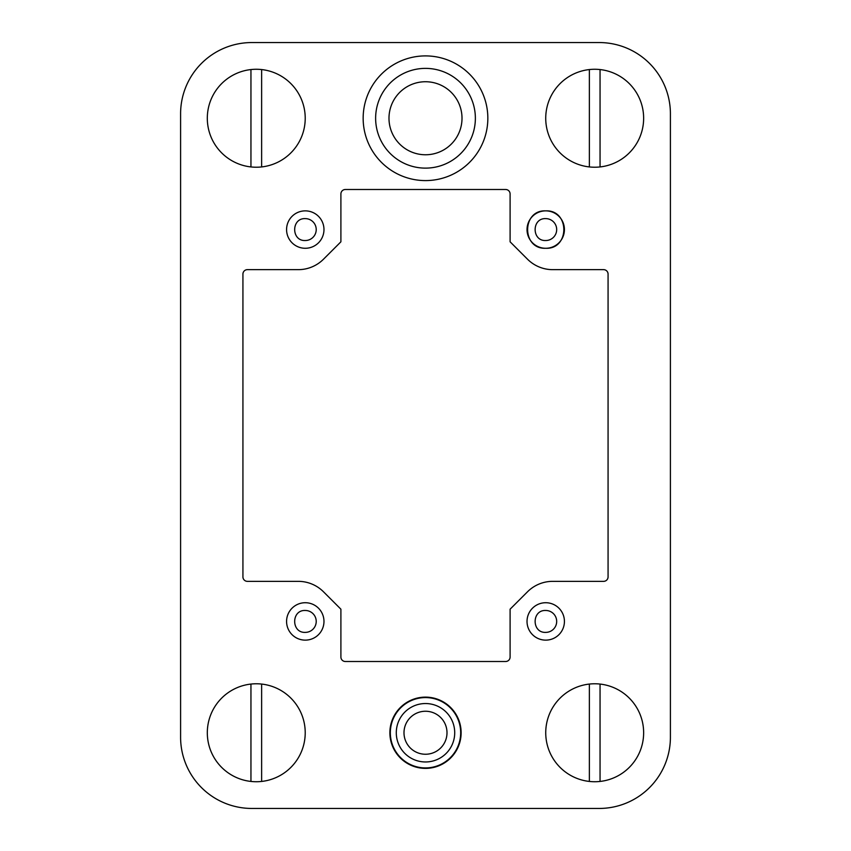 <?xml version="1.0" encoding="UTF-8"?>
<svg xmlns="http://www.w3.org/2000/svg" width="851" height="851" viewBox="0 0 851 851"><rect width="100%" height="100%" fill="white"/><g stroke="black" fill="none" stroke-linecap="round" stroke-linejoin="round"><path stroke-width="1.28" d="M406.629 743.061A21.498 21.498 0 0 1 415.192 713.883A21.498 21.498 0 0 1 444.371 722.446A21.498 21.498 0 0 1 435.808 751.614A21.498 21.498 0 0 1 406.629 743.061M456.37 715.882A35.178 35.178 0 0 0 408.64 701.884A35.178 35.178 0 0 0 394.63 749.614A35.178 35.178 0 0 0 442.36 763.624A35.178 35.178 0 0 0 456.37 715.882M394.236 749.827A35.625 35.625 0 0 1 408.416 701.49A35.625 35.625 0 0 1 456.764 715.67A35.625 35.625 0 0 1 442.584 764.017A35.625 35.625 0 0 1 394.236 749.827M457.54 100.748A36.519 36.519 0 0 0 407.991 86.206A36.519 36.519 0 0 0 393.46 135.756A36.519 36.519 0 0 0 443.009 150.297A36.519 36.519 0 0 0 457.54 100.748M469.263 94.344A49.869 49.869 0 0 0 401.587 74.484A49.869 49.869 0 0 0 381.737 142.16A49.869 49.869 0 0 0 449.413 162.02A49.869 49.869 0 0 0 469.263 94.344M480.209 88.366A62.336 62.336 0 0 0 395.609 63.538A62.336 62.336 0 0 0 370.791 148.138A62.336 62.336 0 0 0 455.391 172.955A62.336 62.336 0 0 0 480.209 88.366M545.725 240.525A10.946 10.946 0 0 0 556.682 229.568A10.946 10.946 0 0 0 545.725 218.622C531.609 217.952 531.609 241.195 545.725 240.525M545.725 248.279A18.701 18.701 0 0 0 564.426 229.568A18.701 18.701 0 0 0 545.725 210.867A18.701 18.701 0 0 0 527.024 229.568A18.701 18.701 0 0 0 545.725 248.279C521.61 249.417 521.61 209.729 545.725 210.867C569.851 209.729 569.851 249.417 545.725 248.279M180.593 737.2L180.593 113.8A71.25 71.25 0 0 1 251.832 42.55L599.168 42.55A71.25 71.25 0 0 1 670.407 113.8L670.407 737.2A71.25 71.25 0 0 1 599.168 808.45L251.832 808.45A71.25 71.25 0 0 1 180.593 737.2M323.486 259.215L340.9 241.812L340.9 193.954A4.457 4.457 0 0 1 345.346 189.496L505.654 189.496A4.457 4.457 0 0 1 510.1 193.954L510.1 241.812L527.514 259.215A35.625 35.625 0 0 0 552.703 269.65L603.614 269.65A4.457 4.457 0 0 1 608.071 274.096L608.071 576.904A4.457 4.457 0 0 1 603.614 581.35L552.703 581.35A35.625 35.625 0 0 0 527.514 591.785L510.1 609.188L510.1 657.046A4.457 4.457 0 0 1 505.654 661.504L345.346 661.504A4.457 4.457 0 0 1 340.9 657.046L340.9 609.188L323.486 591.785A35.625 35.625 0 0 0 298.297 581.35L247.386 581.35A4.457 4.457 0 0 1 242.929 576.904L242.929 274.096A4.457 4.457 0 0 1 247.386 269.65L298.297 269.65A35.625 35.625 0 0 0 323.486 259.215M305.275 248.279A18.701 18.701 0 0 1 286.574 229.568A18.701 18.701 0 0 1 305.275 210.867A18.701 18.701 0 0 1 323.976 229.568A18.701 18.701 0 0 1 305.275 248.279M305.275 640.133A18.701 18.701 0 0 1 286.574 621.432A18.701 18.701 0 0 1 305.275 602.721A18.701 18.701 0 0 1 323.976 621.432A18.701 18.701 0 0 1 305.275 640.133M545.725 640.133A18.701 18.701 0 0 1 527.024 621.432A18.701 18.701 0 0 1 545.725 602.721A18.701 18.701 0 0 1 564.426 621.432A18.701 18.701 0 0 1 545.725 640.133M545.725 632.378A10.946 10.946 0 0 0 556.682 621.432A10.946 10.946 0 0 0 545.725 610.475C531.609 609.805 531.609 633.048 545.725 632.378M305.275 632.378A10.946 10.946 0 0 0 316.221 621.432A10.946 10.946 0 0 0 305.275 610.475C291.148 609.805 291.148 633.048 305.275 632.378M305.275 240.525A10.946 10.946 0 0 0 316.221 229.568A10.946 10.946 0 0 0 305.275 218.622C291.148 217.952 291.148 241.195 305.275 240.525M261.629 69.559A48.986 48.986 0 0 0 213.303 141.734A48.986 48.986 0 0 0 261.629 166.934A48.986 48.986 0 0 0 261.629 69.559L261.629 166.934M250.949 69.559L250.949 166.934M600.051 69.559A48.986 48.986 0 0 0 551.725 141.734A48.986 48.986 0 0 0 600.051 166.934A48.986 48.986 0 0 0 600.051 69.559L600.051 166.934M589.371 69.559L589.371 166.934M600.051 684.066A48.986 48.986 0 0 0 551.725 756.231A48.986 48.986 0 0 0 600.051 781.441A48.986 48.986 0 0 0 600.051 684.066L600.051 781.441M589.371 684.066L589.371 781.441M261.629 684.066A48.986 48.986 0 0 0 213.303 756.231A48.986 48.986 0 0 0 261.629 781.441A48.986 48.986 0 0 0 261.629 684.066L261.629 781.441M250.949 684.066L250.949 781.441M399.864 746.752A29.211 29.211 0 0 1 411.49 707.117A29.211 29.211 0 0 1 451.136 718.744A29.211 29.211 0 0 1 439.51 758.39A29.211 29.211 0 0 1 399.864 746.752"/></g></svg>
